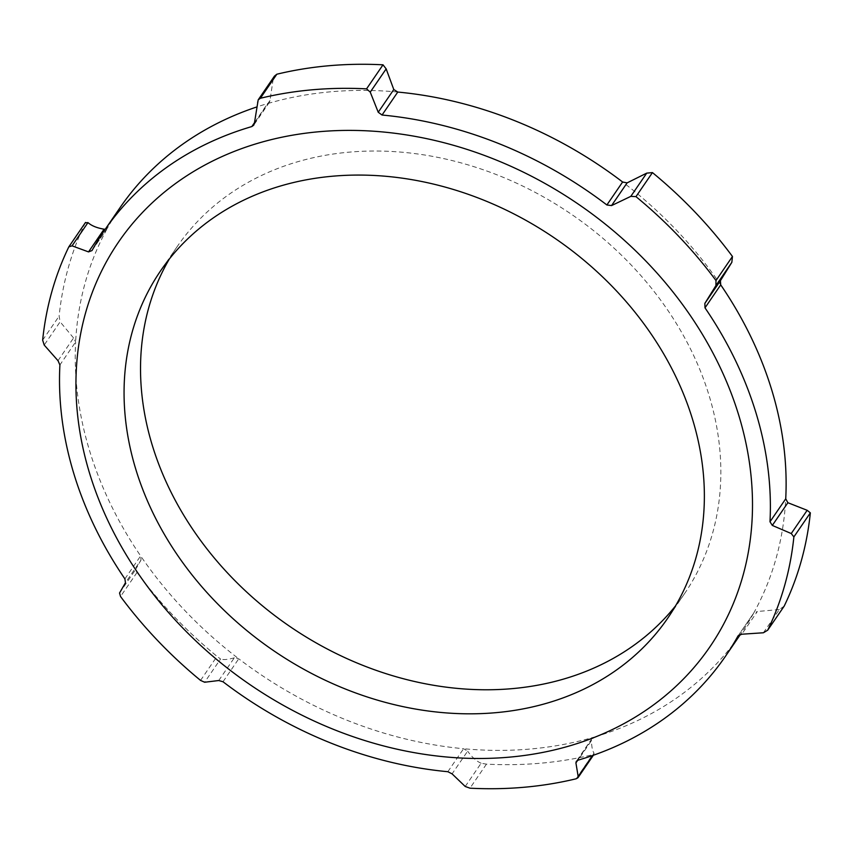 <?xml version="1.0" encoding="UTF-8"?>
<svg xmlns="http://www.w3.org/2000/svg" width="853" height="853" viewBox="0 0 853 853"><rect width="100%" height="100%" fill="white"/><g stroke="black" fill="none" stroke-linecap="round" stroke-linejoin="round"><path stroke-width="0.64" stroke-dasharray="4.26 3.2" d="M763.403 632.766L779.322 609.522L784.174 606.142M577.694 760.3L591.982 738.474L593.784 737.205A376.504 305.747 -145.6 0 0 741.289 633.171A376.504 305.747 -145.6 0 0 753.625 613.2L738.048 635.922M738.218 635.688L753.625 613.2L757.347 611.505L741.79 634.216M779.322 609.522L757.347 611.505M465.216 786.477L481.135 763.243L486.445 764.139A399.545 324.471 -145.6 0 0 592.632 754.734L594.083 753.242L592.483 755.566M593.357 755.257L594.083 753.242C592.44 750.96 591.566 746.61 591.47 740.191M218.763 680.523L234.319 657.812L238.744 658.793A376.504 305.747 -145.6 0 0 463.584 748.731L467.647 751.152L452.09 773.863M481.135 763.243C476.475 761.228 471.976 757.197 467.647 751.152M119.548 593.016L135.467 569.783L137.013 572.47A399.545 324.471 -145.6 0 0 145.405 583.452A399.545 324.471 -145.6 0 0 217.025 656.362L220.564 658.996L204.645 682.24M58.004 360.68L73.561 337.969L75.629 341.978A376.504 305.747 -145.6 0 0 140.638 555.932L141.022 559.995L125.466 582.706M135.467 569.783L141.022 559.995M85.513 222.441L85.3 222.814A399.545 324.471 -145.6 0 0 59.124 316.1L60.126 321.826L44.207 345.06M73.561 337.969L60.126 321.826M120.07 207.62A376.504 305.747 -145.6 0 0 107.734 227.591L105.282 229.212M234.319 657.812C228.05 659.614 223.465 660.009 220.564 658.996M274.442 76.13L257.297 102.125M254.407 123.205L269.964 100.505L273.216 78.892M269.964 100.505L269.388 102.307L267.575 103.586A376.504 305.747 -145.6 0 0 256.486 107.062M675.576 605.811A307.347 249.588 -145.6 0 0 684.245 594.083A307.347 249.588 -145.6 0 0 571.734 214.487A307.347 249.588 -145.6 0 0 177.115 246.709A307.347 249.588 -145.6 0 0 169.321 259.024M486.445 764.139L469.982 788.183M576.17 778.778L592.632 754.734M447.846 771.709L463.584 748.731A376.504 305.747 -145.6 0 0 593.784 737.205L578.057 760.172M137.013 572.47L120.54 596.514M200.551 680.406L217.025 656.362M124.901 578.899L140.638 555.932A376.504 305.747 -145.6 0 0 238.744 658.793L223.006 681.76M85.3 222.814L68.826 246.858M42.65 340.144L59.124 316.1M91.996 250.569L107.734 227.591A376.504 305.747 -145.6 0 0 75.629 341.978L59.902 364.956M720.721 284.859A376.504 305.747 -145.6 0 0 622.615 181.998M753.625 613.2A376.504 305.747 -145.6 0 0 785.73 498.813M397.775 92.06A376.504 305.747 -145.6 0 0 267.575 103.586L254.45 122.736M592.003 738.453L576.308 761.356M741.289 633.171L740.468 634.365M107.585 227.836L91.847 250.803M145.405 583.452C166.879 610.641 191.285 635.389 218.624 657.695M269.399 102.285L253.714 125.188M177.115 246.709L160.652 270.753M684.245 594.083L667.771 618.126"/><path stroke-width="1.28" d="M732.46 256.486L715.987 280.53L715.912 285.584L731.831 262.351L732.46 256.486A399.545 324.471 -145.6 0 0 652.449 172.594L646.734 173.127L630.815 196.361L635.975 196.638L652.449 172.594M85.513 222.441L68.826 246.858A399.545 324.471 -145.6 0 0 42.65 340.144L44.207 345.06L58.004 360.68L59.902 364.956A376.504 305.747 -145.6 0 0 73.816 473.575A376.504 305.747 -145.6 0 0 124.901 578.899L125.466 582.706L119.548 593.016L120.54 596.514A399.545 324.471 -145.6 0 0 200.551 680.406L204.645 682.24L218.763 680.523L223.006 681.76A376.504 305.747 -145.6 0 0 447.846 771.709L452.09 773.863L465.216 786.477L469.982 788.183A399.545 324.471 -145.6 0 0 576.17 778.778L577.961 777.733L578.163 776.475L575.914 762.902L577.694 760.3M740.468 634.365L725.562 656.138A376.504 305.747 -145.6 0 1 578.057 760.172L576.308 761.356L575.914 762.902M725.562 656.138A376.504 305.747 -145.6 0 0 737.888 636.167L738.218 635.688M784.174 606.142A399.545 324.471 -145.6 0 0 810.35 512.856L807.173 510.297L791.253 533.541L793.876 536.9A399.545 324.471 -145.6 0 1 767.7 630.186L784.174 606.142L767.7 630.186L763.403 632.766L741.79 634.216L738.048 635.922M791.253 533.541L772.317 525.427L787.873 502.716L785.73 498.813A376.504 305.747 -145.6 0 0 720.721 284.859L720.412 280.69L704.855 303.401L704.994 307.837L720.721 284.859M785.73 498.813L769.992 521.78L772.317 525.427M769.992 521.78A376.504 305.747 -145.6 0 0 704.994 307.837M704.855 303.401L715.912 285.584M715.987 280.53A399.545 324.471 -145.6 0 0 635.975 196.638M630.815 196.361L611.558 205.584L627.115 182.873L622.615 181.998A376.504 305.747 -145.6 0 0 397.775 92.06L393.787 89.533L378.231 112.244L382.048 115.027L397.775 92.06M622.615 181.998L606.888 204.976L611.558 205.584M606.888 204.976A376.504 305.747 -145.6 0 0 382.048 115.027M378.231 112.244L370.245 92.124L386.164 68.89L383.018 64.817A399.545 324.471 -145.6 0 0 276.83 74.222L274.442 76.13L258.192 99.854L260.368 98.266L276.83 74.222M383.018 64.817L366.555 88.861L370.245 92.124M366.555 88.861A399.545 324.471 -145.6 0 0 260.368 98.266M254.45 122.736L251.838 126.564L253.714 125.188L254.407 123.205L258.192 99.854M251.838 126.564A376.504 305.747 -145.6 0 0 104.333 230.598A376.504 305.747 -145.6 0 0 91.996 250.569L88.531 251.902L72.057 245.845L87.976 222.601L85.3 222.814M68.826 246.858L72.057 245.845M731.831 262.351L720.412 280.69M87.976 222.601C91.527 225.778 96.901 227.964 104.087 229.19L88.531 251.902M105.282 229.212L104.087 229.19M787.873 502.716L807.173 510.297M627.115 182.873L646.734 173.127M386.164 68.89L393.787 89.533M256.486 107.062A376.504 305.747 -145.6 0 0 120.07 207.62L104.333 230.598M169.321 259.024A307.347 249.588 -145.6 0 0 152.207 445.053A307.347 249.588 -145.6 0 0 390.002 674.915A307.347 249.588 -145.6 0 0 675.576 605.811M135.744 469.097A307.347 249.588 -145.6 0 0 381.931 701.433A307.347 249.588 -145.6 0 0 667.771 618.126A307.347 249.588 -145.6 0 0 555.26 238.531A307.347 249.588 -145.6 0 0 160.652 270.753A307.347 249.588 -145.6 0 0 135.744 469.097M89.554 473.191A358.324 290.99 -145.6 0 0 658.825 700.91A358.324 290.99 -145.6 0 0 494.25 159.223A358.324 290.99 -145.6 0 0 89.554 473.191M793.876 536.9L810.35 512.856M592.483 755.566L578.163 776.475M593.357 755.257L577.961 777.733"/></g></svg>
